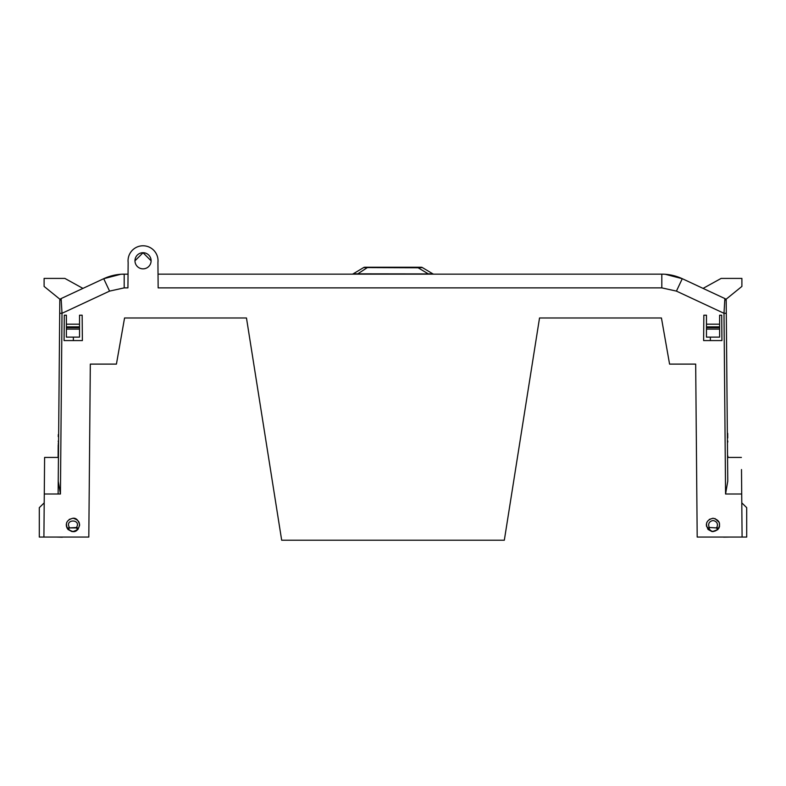 <?xml version="1.0" encoding="UTF-8"?>
<svg xmlns="http://www.w3.org/2000/svg" width="786" height="786" viewBox="0 0 786 786"><rect width="100%" height="100%" fill="white"/><g stroke="black" fill="none" stroke-linecap="round" stroke-linejoin="round"><path stroke-width="1.18" d="M157.927 262.573L158.025 260.775A14.993 14.993 -0 0 1 157.927 262.514L158.153 287.873L661.812 287.873L661.812 274.157C666.273 274.294 666.273 274.294 661.812 274.157C666.273 274.294 666.273 274.294 661.812 274.157L158.025 274.157M143.042 268.851A8.076 8.076 180 0 1 134.966 260.775A8.076 8.076 180 0 1 143.042 252.709A8.076 8.076 180 0 1 151.109 260.775A8.076 8.076 180 0 1 143.042 268.851M151.109 260.805L143.042 252.758L134.966 260.805M128.049 274.157L121.781 274.216M58.459 456.135L58.449 457.432L44.605 457.432L43.908 537.064L88.808 537.064L90.321 364.105L116.426 364.105L124.561 317.976L246.47 317.976L281.673 540.218L504.327 540.218L539.53 317.976L661.439 317.976L669.574 364.105L695.679 364.105L697.192 537.064L742.092 537.064L741.709 494.011L725.566 494.011L727.767 481.189L726.293 313.3L723.994 313.3L724.859 298.552L682.277 278.696C675.675 275.67 668.857 274.157 661.812 274.157L663.099 274.176M663.168 274.176L664.131 274.216M665.27 274.285L682.277 278.696L676.432 291.115L661.812 287.873M121.702 274.226L122.724 274.186M120.73 274.285L103.723 278.696C110.325 275.67 117.143 274.157 124.188 274.157L122.763 274.176M121.653 274.226L121.073 274.265M158.025 260.775A14.993 14.993 -0 0 0 143.042 245.782A14.993 14.993 -0 0 0 128.147 262.514L127.931 287.873L124.188 287.873L124.188 274.157C119.727 274.294 119.727 274.294 124.188 274.157L123.274 274.167M430.08 273.803L421.276 274.049M434 274.157A2.309 2.309 0 0 1 432.811 273.833L432.349 273.931A2.309 1.877 -90 0 0 433.174 274.157M431.435 274.157L427.849 274.049M364.724 274.049L355.92 273.803M358.151 274.049L354.565 274.157M352 274.157L352 274.157A2.309 2.309 0 0 0 353.189 273.833L432.349 273.931M124.188 287.873L109.568 291.115L103.723 278.696L61.141 298.552L62.006 313.3L59.707 313.3L58.233 481.189L60.434 494.011L44.291 494.011M128.147 262.573L128.049 260.775M715.005 518.544L719.249 522.454L719.573 526.374M719.288 527.318L718.866 528.221M717.805 529.636L712.342 531.591M711.635 531.474L706.496 526.335M706.368 525.362L706.378 524.35M706.535 523.388L706.84 522.444M709.296 519.399L713.04 518.249C706.476 519.978 704.895 523.771 708.294 529.646L713.04 531.621L717.795 529.646C721.184 523.771 719.603 519.968 713.04 518.249M69.207 519.399L72.96 518.249C76.124 517.866 78.354 520.096 79.651 524.94C78.354 529.774 76.124 532.004 72.96 531.621L72.253 531.591M71.546 531.474L67.124 528.212L66.417 526.335M66.279 525.362L66.299 524.37M66.456 523.378L66.761 522.435M721.921 340.574L721.705 315.206L721.921 340.574L703.627 340.574L703.843 315.206L703.627 340.574L710.387 340.574L710.357 337.115M706.467 315.206L703.843 315.206L706.467 315.206L706.467 324.186L719.612 324.186L719.612 315.206L721.705 315.206M64.079 340.574L64.295 315.206L64.079 340.574L82.373 340.574L82.157 315.206L79.533 315.206L79.533 326.858L66.388 326.858L66.388 337.115L79.533 337.115L79.533 326.858M66.388 326.858L66.388 315.206L64.295 315.206M79.533 315.206L82.157 315.206L82.373 340.574L73.353 340.574L73.383 337.115M422.377 267.574L432.811 273.833L422.377 267.574L418.113 267.78L418.113 267.24L421.188 267.24A2.309 2.309 0 0 1 422.377 267.574M427.849 273.616L418.113 267.78L363.623 267.574L353.189 273.833L363.623 267.574A2.309 2.309 0 0 1 364.812 267.24L418.113 267.24L367.887 267.24L358.151 273.616M703.067 288.393L721.135 278.411L741.896 278.411L741.896 286.418L726.176 299.171L726.185 300.625L724.859 298.552A2.309 2.309 0 0 1 726.185 300.625L727.345 433.351M742.092 537.064L746.7 537.064L746.7 507.668L741.788 502.844M727.384 438.018L727.541 456.086M661.439 317.976L539.53 317.976M58.105 456.135L58.203 445.122M58.586 440.956L58.626 436.682M58.645 434.727L59.815 300.625L61.141 298.552A2.309 2.309 0 0 0 59.815 300.625A2.309 2.309 0 0 1 61.141 298.552M43.908 537.064L39.3 537.064L39.3 507.668L44.212 502.844M246.47 317.976L124.561 317.976M59.707 313.3L59.824 299.171L44.104 286.418L44.104 278.411L64.865 278.411L82.933 288.393M741.503 469.556L741.709 494.011M72.96 531.621L77.706 529.646C81.105 523.771 79.514 519.978 72.96 518.249C66.397 519.968 64.816 523.771 68.205 529.646L72.96 531.621M723.641 537.064L712.106 537.064M719.612 324.186L719.612 326.858L706.467 326.858L706.467 337.115L719.612 337.115L719.612 326.858M706.467 326.858L706.467 324.186M71.644 537.064L62.359 537.064M66.388 324.186L79.533 324.186M727.767 442.096L727.757 440.956M741.395 457.432L727.551 457.432L727.885 456.077M58.302 434.57L58.282 436.682M58.547 445.122L58.547 445.691M708.294 529.646C707.469 528.605 707.872 527.887 709.512 527.504C709.267 527.995 706.368 521.845 713.04 520.538C719.721 521.845 716.812 528.005 716.577 527.504C718.207 527.887 718.61 528.595 717.795 529.646L717.382 529.646C714.494 531.984 711.605 531.984 708.697 529.646L707.773 529.057M76.488 527.917L69.423 527.917L68.205 529.646C67.39 528.605 67.793 527.887 69.423 527.504C64.324 518.868 81.587 518.868 76.488 527.504L77.303 529.646L78.227 529.047M69.423 527.917L76.488 527.504C78.119 527.887 78.531 528.595 77.706 529.646M723.641 537.162L729.408 537.064M719.612 329.118L706.467 329.118M56.592 537.064L62.359 537.231M79.533 329.118L66.388 329.118M418.113 267.24L421.188 267.24M727.728 437.959L727.689 433.351M727.905 457.432L727.895 456.499M58.105 456.548L58.095 457.432M58.243 441.015L58.567 443.736M58.547 445.633L58.223 443.736M709.512 527.504L716.577 527.917L709.512 527.504M725.566 494.011L723.994 313.3L676.432 291.115M109.568 291.115L62.006 313.3L60.434 494.011M724.859 298.552A2.309 2.309 0 0 1 726.185 300.625M58.125 494.011L58.4 462.04M77.303 529.646C74.415 531.984 71.516 531.984 68.618 529.646M420.775 267.24A2.309 1.877 90 0 1 421.601 267.476M708.697 529.646L709.512 527.917M716.577 527.917L717.382 529.646M719.612 327.683L706.467 327.683M79.533 327.683L66.388 327.683M68.205 529.646L67.684 529.047"/></g></svg>
